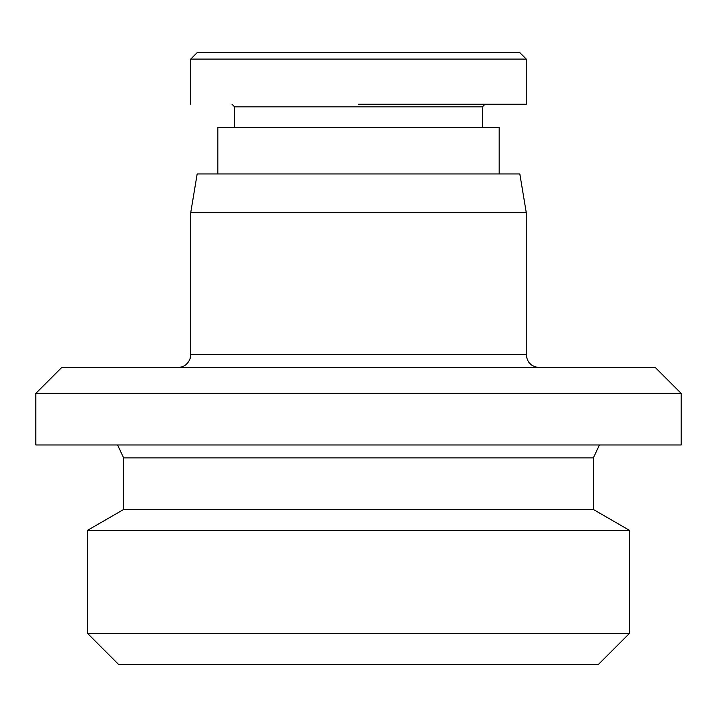 <?xml version="1.0" encoding="UTF-8"?>
<svg xmlns="http://www.w3.org/2000/svg" width="717" height="717" viewBox="0 0 717 717"><rect width="100%" height="100%" fill="white"/><g stroke="black" fill="none" stroke-linecap="round" stroke-linejoin="round"><path stroke-width="1.08" d="M190.722 59.081L197.175 52.628L519.825 52.628L526.278 59.081L190.722 59.081L190.722 104.252M484.979 104.252L482.398 106.833L234.602 106.833L234.602 127.483M518.875 104.252L526.278 104.252L526.278 59.081L519.825 52.628M358.5 104.252L526.278 104.252L358.5 104.252M629.463 633.398L87.537 633.398L118.511 664.372L598.489 664.372L629.463 633.398L629.463 530.329L87.537 530.329L123.611 509.5L593.389 509.5L629.463 530.329M123.611 509.5L123.611 457.876L593.389 457.876L599.412 444.97M35.85 393.346L35.85 444.97L681.15 444.97L681.15 393.346L35.85 393.346L61.662 367.534L655.338 367.534L681.15 393.346M190.722 212.662L197.175 173.944L519.825 173.944L526.278 212.662L190.722 212.662L190.722 354.628L190.148 358.419C188.033 364.155 183.919 367.194 177.816 367.534M499.175 173.944L499.175 127.483L217.825 127.483L217.825 173.944M526.278 212.662L526.278 354.628L190.722 354.628M482.398 106.833L482.398 127.483M234.602 106.833L232.021 104.252M593.389 509.5L593.389 457.876M526.278 354.628C527.04 362.47 531.342 366.772 539.184 367.534M123.611 457.876L117.588 444.97M87.537 633.398L87.537 530.329"/></g></svg>
